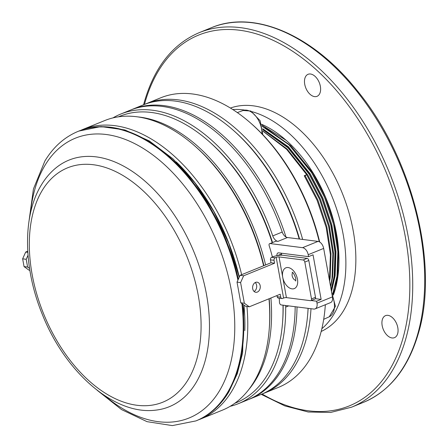 <?xml version="1.0" encoding="UTF-8"?>
<svg xmlns="http://www.w3.org/2000/svg" width="448" height="448" viewBox="0 0 448 448"><rect width="100%" height="100%" fill="white"/><g stroke="black" fill="none" stroke-linecap="round" stroke-linejoin="round"><path stroke-width="0.67" d="M299.202 239.002A156.296 95.362 -112.1 0 0 270.732 175.118A156.296 95.362 -112.1 0 0 232.624 129.674L233.722 130.631A154.258 94.119 67.9 0 1 271.331 175.482A154.258 94.119 67.9 0 1 299.583 239.053A154.258 94.119 -112.1 0 0 271.331 175.482A154.258 94.119 -112.1 0 0 233.173 130.155M307.748 313.684A154.258 94.119 -112.1 0 0 308.123 308.347A154.258 94.119 67.9 0 1 307.81 312.962L307.692 314.412A156.296 95.362 -112.1 0 0 308.078 308.342M297.03 306.942A156.296 95.362 67.9 0 1 249.732 399.05L260.954 394.486A156.296 95.362 -112.1 0 0 307.692 314.412M131.124 109.838A156.296 95.362 67.9 0 1 132.059 109.452A156.296 95.362 67.9 0 1 259.51 179.682A156.296 95.362 67.9 0 1 285.992 237.009M249.732 399.05A156.296 95.362 67.9 0 1 248.797 399.42M232.624 129.674A156.296 95.362 -112.1 0 0 143.282 104.894L132.059 109.452M27.748 251.21L25.693 252.05L22.641 258.838L26.214 259.291L28.022 255.265M27.815 252.319L25.693 252.05M29.557 268.436L27.619 267.047L24.052 266.594L22.641 258.838M27.619 267.047L26.214 259.291M24.052 266.594L28.98 270.138L29.842 270.25M255.22 282.548A5.096 3.819 -82.8 0 1 256.614 285.258A5.096 3.819 -82.8 0 1 254.089 291.469M252.7 288.753A5.096 3.819 -82.8 0 1 257.085 282.178A5.096 3.819 -82.8 0 1 260.182 285.712A5.096 3.819 -82.8 0 1 255.802 292.292A5.096 3.819 -82.8 0 1 252.7 288.753M286.418 297.623L310.52 300.681A2.038 1.243 -112.1 0 0 310.934 300.63A2.038 1.243 -112.1 0 0 311.506 298.911L315.498 297.293L308.806 260.462L304.819 262.086A2.038 1.243 -112.1 0 0 303.128 259.974L279.026 256.917L282.722 277.273A11.211 6.843 67.9 0 1 288.148 267.546A11.211 6.843 67.9 0 1 297.45 279.138A11.211 6.843 67.9 0 1 292.023 288.865A11.211 6.843 67.9 0 1 282.722 277.273L286.418 297.623A2.038 0.526 -10.3 0 0 283.584 298.06L276.186 257.354A2.038 0.526 169.7 0 1 279.026 256.917M311.506 298.911L304.819 262.086M315.498 297.293A2.038 1.243 67.9 0 1 314.927 299.012L310.934 300.63M303.128 259.974L307.115 258.35A2.038 1.243 67.9 0 1 308.806 260.462M307.115 258.35L283.013 255.293A7.476 1.921 -10.3 0 0 272.619 256.9L271.622 257.309L275.19 257.762A2.038 1.529 97.2 0 0 274.047 260.305L274.574 263.217L243.65 275.783L240.598 282.57L237.026 282.117L240.078 275.33L243.65 275.783M249.284 306.796L245.711 306.342L240.783 302.792L244.35 303.246L249.284 306.796L280.207 294.23L280.734 297.136A2.038 1.529 97.2 0 0 281.977 298.553A2.038 1.529 97.2 0 0 282.582 298.469L283.584 298.06M281.977 298.553L278.404 298.099A2.038 1.529 -82.8 0 1 277.166 296.682L280.734 297.136M276.959 295.551L277.166 296.682M244.35 303.246L240.598 282.57M240.783 302.792L237.026 282.117M274.574 263.217L271.006 262.763L240.078 275.33M274.047 260.305L270.474 259.851A2.038 1.529 -82.8 0 1 271.622 257.309M270.474 259.851L271.006 262.763M275.19 257.762L276.186 257.354M112.969 117.897A156.296 95.362 67.9 0 1 120.714 114.061L130.189 110.214A156.296 95.362 67.9 0 1 282.229 232.053A6.793 4.144 -112.1 0 0 287.454 237.513L318.024 241.394A6.793 4.144 67.9 0 1 323.663 248.422L332.461 296.878A6.793 4.144 67.9 0 1 330.557 302.607L315.095 308.89A6.793 4.144 -112.1 0 0 316.999 303.162L332.461 296.878M120.714 114.061A156.296 95.362 67.9 0 1 272.754 235.9L282.229 232.053M287.454 237.513L277.978 241.366A6.793 4.144 67.9 0 1 272.754 235.9M323.663 248.422L308.196 254.705A6.793 4.144 -112.1 0 0 302.562 247.677L318.024 241.394M315.325 298.665L321.138 299.398L316.646 301.224L316.999 303.162M311.181 300.53L316.646 301.224M281.411 253.198A3.399 2.072 -112.1 0 0 281.49 253.971L281.714 255.209M321.138 299.398L313.04 254.817L308.549 256.642L278.645 252.846A3.399 2.072 67.9 0 0 277.95 252.93A3.399 2.072 67.9 0 0 276.982 255.674M308.196 254.705L308.549 256.642M279.238 298.206A156.296 95.362 -112.1 0 1 279.485 302.462A2.038 1.243 -112.1 0 0 281.221 304.937L313.706 309.058A6.793 4.144 -112.1 0 0 315.095 308.89M288.702 305.883L285.684 307.11A6.793 4.144 67.9 0 1 285.841 305.525M272.395 256.99A156.296 95.362 -112.1 0 0 269.175 245.694A2.038 1.243 -112.1 0 1 270.071 243.555L302.562 247.677M277.978 241.366L276.058 241.119L270.071 243.555M295.17 306.706A156.296 95.362 67.9 0 1 247.862 399.806L238.386 403.659A156.296 95.362 67.9 0 1 230.166 406.314M285.684 307.11A156.296 95.362 67.9 0 1 238.386 403.659M319.295 241.797A156.296 95.362 -112.1 0 0 288.187 168.022A156.296 95.362 -112.1 0 0 250.079 122.578L251.177 123.536A154.258 94.119 67.9 0 1 288.792 168.392A154.258 94.119 67.9 0 1 319.687 242.015M325.354 304.724A154.258 94.119 67.9 0 1 325.265 305.866L325.147 307.322A156.296 95.362 -112.1 0 0 325.338 304.73M310.99 308.711A156.296 95.362 67.9 0 1 263.95 393.271L278.415 387.397A156.296 95.362 -112.1 0 0 325.147 307.322M330.557 286.401L332.058 278.32L332.914 253.786L328.698 226.514L319.575 199.242L306.712 174.709L286.614 149.29L262.942 131.174M330.54 286.294L332.007 278.337L332.864 253.809L328.647 226.537L319.525 199.265L306.662 174.731L304.472 176.126M329.431 280.202L330.422 254.8L326.2 227.528L317.078 200.256L304.22 175.722L306.662 174.731M332.791 293.826L337.042 276.293L337.904 251.759L333.682 224.487L324.559 197.215L311.702 172.682L288.938 144.67L262.214 126.319M332.769 293.776L336.991 276.31L337.854 251.782L333.631 224.51L324.509 197.238L311.651 172.704L288.915 144.721L262.226 126.37M331.458 291.351L334.55 277.306L335.412 252.773L331.19 225.501L322.067 198.229L309.204 173.695L287.84 147.028L262.702 128.733M331.442 291.262L334.499 277.323L335.362 252.795L331.139 225.523L322.017 198.251L309.154 173.718L287.818 147.073L262.713 128.783M144.788 104.306A156.296 95.362 67.9 0 1 146.272 103.678A156.296 95.362 67.9 0 1 273.722 173.902A156.296 95.362 67.9 0 1 302.669 239.445M263.95 393.271A156.296 95.362 67.9 0 1 262.444 393.859M332.914 293.479L337.63 274.781L338.475 250.634L334.32 223.787L325.338 196.941L312.676 172.794L290.791 145.712L265.065 127.658M331.498 291.48L335.138 275.794L335.983 251.647L331.828 224.801L322.846 197.954L310.184 173.807L288.355 146.782L262.702 128.727M330.652 286.905L332.646 276.808L333.491 252.661L329.336 225.814L320.354 198.968L307.692 174.821L287.134 149.033L262.937 131.085M329.61 281.187L330.148 277.822L330.994 253.674L326.838 226.828L317.856 199.982L305.194 175.834M331.173 289.772L334.135 276.203L334.981 252.056L330.826 225.21L321.843 198.363L309.182 174.216L287.879 147.7L262.825 129.674M250.079 122.578A156.296 95.362 -112.1 0 0 160.737 97.798L146.272 103.678M234.774 403.295L236.247 402.696A154.599 94.326 -112.1 0 0 281.361 333.267A154.599 94.326 -112.1 0 0 282.475 323.49A154.599 94.326 -112.1 0 0 283.002 305.161M270.906 298.01A154.599 94.326 67.9 0 1 269.892 337.932A154.599 94.326 67.9 0 1 248.696 389.659M137.861 116.906A154.599 94.326 67.9 0 1 265.602 264.958M272.205 242.687A154.599 94.326 -112.1 0 0 208.225 140.756A154.599 94.326 -112.1 0 0 119.857 116.245L118.378 116.844M208.225 140.756L209.322 141.714A152.561 93.083 67.9 0 1 272.535 242.553M283.136 305.178A152.561 93.083 67.9 0 1 282.593 322.039L282.475 323.49M263.598 265.77A156.296 95.362 -112.1 0 0 194.09 145.331L195.188 146.289A154.258 94.119 67.9 0 1 263.906 265.647M269.192 298.704A154.258 94.119 67.9 0 1 269.276 328.619L269.158 330.07A156.296 95.362 -112.1 0 0 268.99 298.788M246.938 306.499A156.296 95.362 67.9 0 1 200.48 419.065L222.426 410.144A156.296 95.362 -112.1 0 0 269.158 330.07M194.09 145.331A156.296 95.362 -112.1 0 0 178.612 133.476A156.296 95.362 -112.1 0 0 104.748 120.551L82.802 129.466A156.296 95.362 67.9 0 1 156.666 142.391A156.296 95.362 67.9 0 1 241.651 274.686M200.48 419.065A156.296 95.362 67.9 0 1 198.486 419.832M244.804 330.618A154.258 94.119 -112.1 0 0 243.908 305.043M239.277 277.11A154.258 94.119 -112.1 0 0 176.26 161.924M80.842 130.306A156.296 95.362 67.9 0 1 82.802 129.466M320.214 92.322A11.894 7.258 -112.1 0 0 317.453 79.15A11.894 7.258 -112.1 0 0 308.073 74.295A11.894 7.258 -112.1 0 0 304.886 78.305A11.894 7.258 -112.1 0 0 307.647 91.476A11.894 7.258 -112.1 0 0 317.027 96.331A11.894 7.258 -112.1 0 0 320.214 92.322M397.656 333.665A11.894 7.258 -112.1 0 0 394.895 320.488A11.894 7.258 -112.1 0 0 385.515 315.638A11.894 7.258 -112.1 0 0 382.329 319.642A11.894 7.258 -112.1 0 0 385.09 332.819A11.894 7.258 -112.1 0 0 394.47 337.669A11.894 7.258 -112.1 0 0 397.656 333.665M252.168 111.72A120.618 73.595 67.9 0 1 341.701 295.658A120.618 73.595 67.9 0 1 321.854 328.714M321.182 331.458A120.618 73.595 -112.1 0 0 351.674 291.603A120.618 73.595 -112.1 0 0 324.542 159.298A120.618 73.595 -112.1 0 0 230.401 108.046M261.615 124.281A110.426 67.374 67.9 0 1 285.522 139.765A110.426 67.374 67.9 0 1 338.559 270.284A110.426 67.374 67.9 0 1 335.132 289.649A110.426 67.374 67.9 0 1 333.368 295.098M261.895 125.166L286.199 140.358M338.615 269.567L335.306 287.935L333.122 294.521M232.798 109.547A120.618 73.595 67.9 0 1 244.72 110.09M292.706 272.614A4.418 2.694 -112.1 0 0 292.174 275.811A4.418 2.694 -112.1 0 0 295.865 280.381M281.49 253.971L277.553 255.567M56.549 167.395A133.106 81.217 67.9 0 1 175.93 217.437A133.106 81.217 67.9 0 1 195.994 382.777A133.106 81.217 67.9 0 1 155.21 410.2C113.898 415.218 64.898 371.851 42.207 314.115C23.24 267.803 22.389 215.846 41.283 185.08C45.511 178.03 50.596 172.138 56.549 167.395M104.278 395.36A151.01 92.137 -112.1 0 0 219.481 390.802A151.01 92.137 -112.1 0 0 186.122 188.25A151.01 92.137 -112.1 0 0 44.974 165.379A151.01 92.137 -112.1 0 0 30.402 213.556M42.123 190.607A126.482 77.174 -112.1 0 0 70.062 360.259A126.482 77.174 -112.1 0 0 188.283 379.411A126.482 77.174 -112.1 0 0 160.345 209.759A126.482 77.174 -112.1 0 0 42.123 190.607M241.892 303.593A156.296 95.362 67.9 0 1 227.399 392.773A156.296 95.362 67.9 0 1 195.927 420.913L172.323 425.6L147.034 421.658L121.526 409.578L97.059 390.174M195.927 420.913L196.487 420.683A156.296 95.362 -112.1 0 0 227.959 392.543A156.296 95.362 -112.1 0 0 242.53 304.052M238.336 279.21A156.296 95.362 -112.1 0 0 78.814 131.09L100.946 126.571L124.863 129.948L149.279 140.924L173.006 158.855L194.88 182.806L213.814 211.54L228.844 243.578L239.204 277.273M78.814 131.09L78.249 131.314A156.296 95.362 67.9 0 1 237.927 280.118M261.951 133.795A18.088 11.038 -112.1 0 0 249.463 111.009A18.088 11.038 -112.1 0 0 243.141 110.494L237.311 112.571M331.475 291.441L335.423 306.354L329.263 316.786A18.088 11.038 -112.1 0 0 332.214 295.523M262.114 394.005A200.127 122.108 -112.1 0 0 402.909 338.47A200.127 122.108 -112.1 0 0 316.848 70.263A200.127 122.108 -112.1 0 0 144.978 102.542A200.127 122.108 -112.1 0 0 144.452 104.429M143.584 104.77L144.514 101.371C154.706 66.752 172.978 43.826 199.338 32.603A202.166 123.351 67.9 0 1 358.775 115.102A202.166 123.351 67.9 0 1 405.72 339.063A202.166 123.351 67.9 0 1 351.546 407.193L363.518 402.326A202.166 123.351 -112.1 0 0 417.693 334.197A202.166 123.351 -112.1 0 0 370.742 110.236A202.166 123.351 -112.1 0 0 211.305 27.737C254.565 9.346 313.74 35.386 357.784 91.325C412.569 158.15 439.309 264.785 418.337 333.558C408.15 368.178 389.878 391.104 363.518 402.326M292.113 272.222C293.076 272.322 294.286 274.355 295.753 278.326L295.708 281.075M28.846 222.303L33.443 188.95L44.878 161.034C53.357 146.938 64.484 137.032 78.249 131.314M243.835 304.993L242.631 352.867L237.283 373.75L228.911 391.754C220.595 405.546 209.787 415.19 196.487 420.683M243.141 110.494L250.813 111.02L260.131 120.736L262.802 134.68M329.263 316.786L323.697 319.34M261.257 394.363L284.85 405.905L308.213 412.003L330.669 412.446L351.546 407.193M199.338 32.603L211.305 27.737"/></g></svg>
